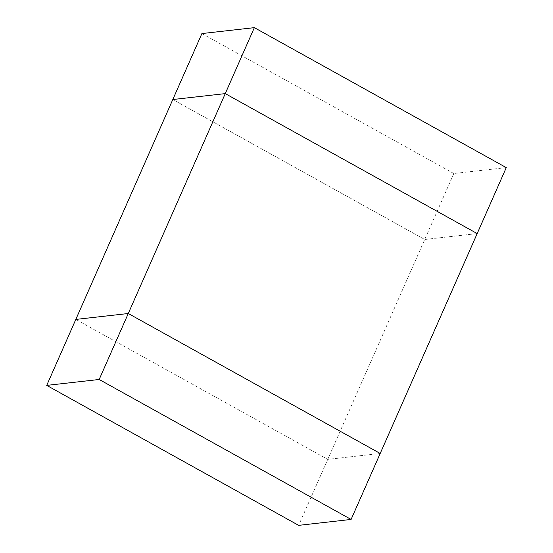 <?xml version="1.0" encoding="UTF-8"?>
<svg xmlns="http://www.w3.org/2000/svg" width="553" height="553" viewBox="0 0 553 553"><rect width="100%" height="100%" fill="white"/><g stroke="black" fill="none" stroke-linecap="round" stroke-linejoin="round"><path stroke-width="0.41" stroke-dasharray="2.77 2.07" d="M506.278 167.614L453.819 173.518L424.725 239.49L172.806 99.526L424.725 239.49L477.184 233.58L424.725 239.49L327.742 459.384L380.194 453.474L327.742 459.384L75.816 319.42L327.742 459.384L298.648 525.35M453.819 173.518L201.9 33.56"/><path stroke-width="0.83" d="M225.258 93.616L477.184 233.58L380.194 453.474L128.275 313.51L225.258 93.616L477.184 233.58L506.278 167.614L254.352 27.65L225.258 93.616L172.806 99.526L225.258 93.616M46.722 385.386L298.648 525.35L351.1 519.44L99.181 379.482L46.722 385.386L75.816 319.42L128.275 313.51L75.816 319.42L201.9 33.56L254.352 27.65M351.1 519.44L380.194 453.474L128.275 313.51L99.181 379.482"/></g></svg>
